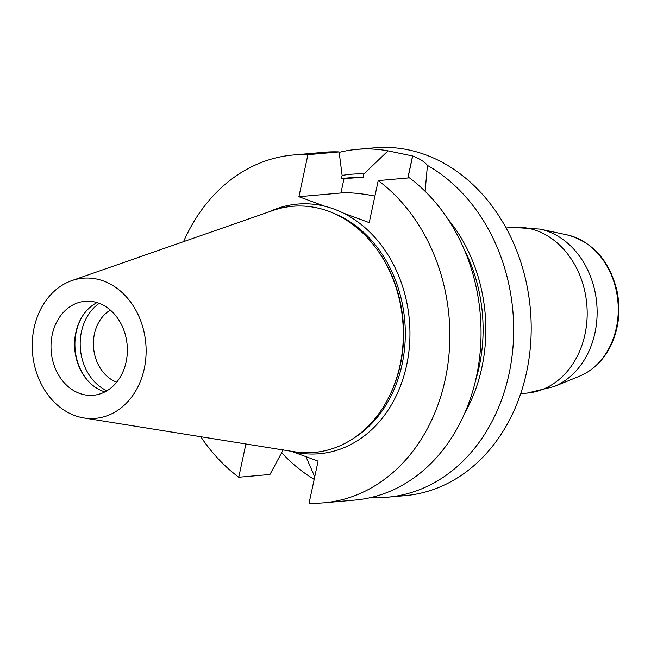 <?xml version="1.0" encoding="UTF-8"?>
<svg xmlns="http://www.w3.org/2000/svg" width="651" height="651" viewBox="0 0 651 651"><rect width="100%" height="100%" fill="white"/><g stroke="black" fill="none" stroke-linecap="round" stroke-linejoin="round"><path stroke-width="0.98" d="M371.265 497.462A174.59 141.064 -95 0 0 387.687 497.193L405.215 495.647A174.59 141.064 -95 0 0 530.37 309.323A174.59 141.064 -95 0 0 374.496 147.826L356.968 149.372A174.59 141.064 -95 0 0 339.171 152.375M245.891 443.982L238.762 477.24A174.59 141.064 -95 0 1 200.768 436.731M269.351 211.738A125.309 101.247 85 0 1 324.841 206.261L298.907 196.7L307.915 154.661A174.59 141.064 -95 0 0 293.137 155.011A174.59 141.064 -95 0 0 183.541 241.659M323.856 502.832A174.59 141.064 -95 0 0 446.936 370.557A174.59 141.064 -95 0 0 378.231 180.604L409.422 177.845A174.59 141.064 -95 0 1 478.127 367.807A174.59 141.064 -95 0 1 355.047 500.074L323.856 502.832A174.59 141.064 -95 0 1 309.079 503.174L318.087 461.144L292.153 451.574A125.309 101.247 85 0 1 290.501 451.151M324.841 206.261A125.309 101.247 85 0 1 343.289 213.064L369.223 222.634L378.231 180.604M387.687 497.193A174.59 141.064 -95 0 0 512.182 355.088A174.59 141.064 -95 0 0 427.43 165.395C424.704 161.855 419.781 158.722 412.661 156.004A174.59 141.064 -95 0 0 412.571 155.971L388.029 150.861L363.844 173.98L363.12 177.332L341.393 178.732L342.117 175.331L339.114 151.911A174.59 141.064 -95 0 0 324.328 152.253L293.137 155.011M283.315 449.613L269.962 474.481L238.762 477.24M339.114 151.911L307.915 154.661M475.539 380.64A146.931 118.718 -95 0 0 463.886 248.723M363.12 177.332A146.931 118.718 -95 0 0 351.214 177.642L341.433 178.512M363.844 173.98A150.324 121.46 -95 0 0 342.092 175.453M464.92 412.791A150.324 121.46 -95 0 0 447.798 218.931M388.029 150.861A174.59 141.064 -95 0 0 356.968 149.372M281.647 452.73A174.59 141.064 -95 0 0 314.173 479.388M314.734 476.776L305.929 456.66M425.127 191.329L427.43 165.395M83.906 417.95L294.049 451.721A123.552 99.831 -95 0 0 388.663 397.606L389.168 396.597A121.981 98.561 -95 0 0 400.43 364.487A121.981 98.561 -95 0 0 376.058 248.153L375.383 247.25A123.552 99.831 -95 0 0 272.753 210.55L71.781 280.63A70.349 56.84 -95 0 0 32.55 353.29A70.349 56.84 -95 0 0 83.906 417.95A70.349 56.84 -95 0 0 144.27 368.621A70.349 56.84 -95 0 0 128.337 299.143A70.349 56.84 -95 0 0 71.781 280.63M388.663 397.606A123.552 99.831 -95 0 0 400.064 365.081A123.552 99.831 -95 0 0 375.383 247.25M110.336 310.096A38.808 31.362 -95 0 0 93.581 347.903A38.808 31.362 -95 0 0 116.7 382.186M99.221 303.35A48.272 39.003 -95 0 0 80.415 349.066A48.272 39.003 -95 0 0 106.943 390.779M82.498 316.101A48.272 39.003 -95 0 0 88.243 381.152M97.023 302.593A47.165 38.108 -95 0 0 82.238 316.5A47.165 38.108 -95 0 0 87.918 380.802A47.165 38.108 -95 0 0 104.909 391.91M126.115 361.923A47.165 38.108 -95 0 0 85.021 301.307A47.165 38.108 -95 0 0 51.209 351.646A47.165 38.108 -95 0 0 93.321 395.271A47.165 38.108 -95 0 0 126.115 361.923M298.907 196.7L340.937 192.981A44.829 9.423 -167.9 0 1 374.911 196.081M343.289 213.064A125.309 101.247 85 0 1 406.647 365.13A125.309 101.247 85 0 1 292.153 451.574M353.224 438.53A121.981 98.561 -95 0 0 402.09 364.34A121.981 98.561 -95 0 0 333.32 213.162M412.571 155.971L407.851 177.983M344.037 178.496L340.937 192.981M412.661 156.004L407.949 177.975M553.968 386.613L579.561 376.18A73.091 59.054 -95 0 0 617.921 301.592A73.091 59.054 -95 0 0 567.078 234.889L540.061 229.095A81.481 65.841 85 0 1 596.739 303.464A81.481 65.841 85 0 1 553.968 386.613L527.172 393.098A83.165 67.199 -95 0 0 587.007 319.47A83.165 67.199 -95 0 0 536.896 230.747A83.165 67.199 -95 0 0 512.54 227.411L506.087 227.98M527.172 393.098L520.719 393.668M540.061 229.095L512.54 227.411M579.561 376.18C593.549 370.216 604.169 359.604 611.411 344.363C618.898 327.754 620.785 310.063 617.091 291.298C609.694 260.856 593.028 242.05 567.078 234.889"/></g></svg>
